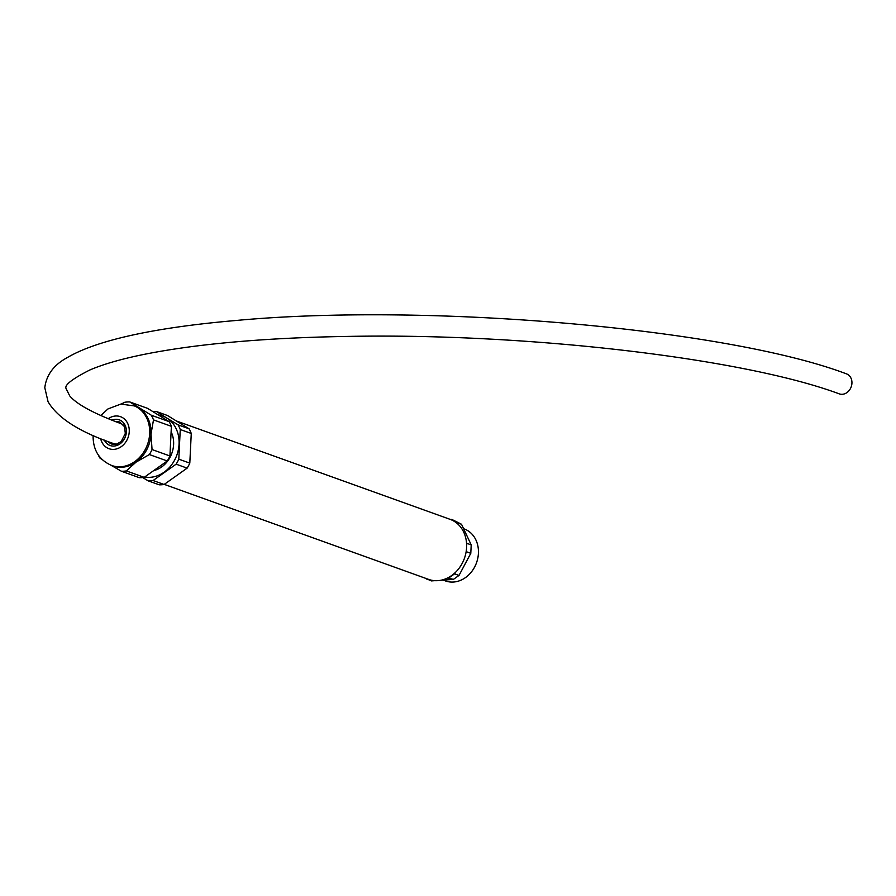 <?xml version="1.0" encoding="UTF-8"?>
<svg xmlns="http://www.w3.org/2000/svg" width="896" height="896" viewBox="0 0 896 896"><rect width="100%" height="100%" fill="white"/><g stroke="black" fill="none" stroke-linecap="round" stroke-linejoin="round"><path stroke-width="1.34" d="M443.15 580.104L445.491 580.944A27.642 23.05 -70.2 0 0 476.526 562.733A27.642 23.05 -70.2 0 0 464.184 528.931L463.613 528.718M448.986 577.808L454.608 573.821L459.021 575.411L453.398 579.398L447.72 577.898M466.379 551.723L466.794 543.301L471.206 544.891L470.792 553.314L466.379 551.723L466.021 552.406M424.816 578.032L431.334 580.91L434.885 580.664M457.106 522.67L451.842 519.434L461.518 524.261L457.106 522.67L457.677 523.891M428.176 579.242L426.922 579.32M453.398 579.398L440.843 580.261M450.576 519.523L451.842 519.434M461.518 524.261L471.206 544.891M470.792 553.314L459.021 575.411M455.302 572.522L454.608 573.821M466.491 542.662L466.794 543.301M153.731 470.579A25.514 21.269 -70.2 0 0 171.114 431.827M93.117 435.434L93.094 435.736C93.027 450.184 99.232 460.107 111.686 465.483L113.008 465.954A31.886 26.589 -70.2 0 0 136.08 462.101A31.886 26.589 -70.2 0 0 151.01 434.078A31.886 26.589 -70.2 0 0 138.723 407.938A31.886 26.589 -70.2 0 0 134.579 405.944L120.803 404.085L107.923 408.968L100.766 415.576M142.666 477.546L148.198 480.861L159.208 484.814A35.291 29.422 -70.2 0 0 164.08 484.49L187.141 468.126A35.291 29.422 -70.2 0 0 189.806 463.12L191.262 433.462A35.291 29.422 -70.2 0 0 189.067 428.792L167.451 415.498L156.442 411.533A35.291 29.422 -70.2 0 0 152.992 411.678M110.835 465.158L121.442 471.251A35.291 29.422 -70.2 0 0 126.314 470.915L136.08 462.101L149.374 454.552A35.291 29.422 -70.2 0 0 152.051 449.546L151.01 434.078L153.496 419.888A35.291 29.422 -70.2 0 0 151.301 415.218L129.685 401.923A35.291 29.422 -70.2 0 0 124.813 402.259L121.15 404.051M148.198 480.861A35.291 29.422 -70.2 0 0 153.07 480.525L176.131 464.173A35.291 29.422 -70.2 0 0 178.797 459.155L180.253 429.509A35.291 29.422 -70.2 0 0 178.058 424.827L189.067 428.792M180.253 429.509L191.262 433.462M178.058 424.827L166.768 418.018A31.886 26.589 -70.2 0 0 158.278 414.938M144.67 477.008A31.886 26.589 -70.2 0 0 164.125 472.181A31.886 26.589 -70.2 0 0 179.054 444.158A31.886 26.589 -70.2 0 0 166.768 418.018L156.442 411.533M153.07 480.525L164.08 484.49M178.797 459.155L189.806 463.12M176.131 464.173L187.141 468.126M153.496 419.888L171.382 426.328L169.938 455.974L152.051 449.546M129.685 401.923L147.571 408.352L169.187 421.646L151.301 415.218M149.374 454.552L167.261 460.981L144.2 477.344L126.314 470.915M171.382 426.328A35.291 29.422 -70.2 0 0 169.187 421.646M167.261 460.981A35.291 29.422 -70.2 0 0 169.938 455.974M121.442 471.251L139.328 477.68A35.291 29.422 -70.2 0 0 144.2 477.344M98.392 455.146A35.291 29.422 -70.2 0 0 99.826 457.957L102.301 459.704M117.264 444.013A10.629 8.859 109.8 0 1 113.747 443.632C79.554 432.006 57.646 418.018 48.048 401.688L44.8 387.699C46.402 374.853 53.906 364.806 67.312 357.571C99.109 338.89 160.765 327.029 234.64 320.611C426.518 302.512 726.365 328.339 846.451 373.856A10.629 8.859 109.8 0 1 851.2 386.859A10.629 8.859 109.8 0 1 839.261 393.87C744.531 358.512 528.55 332.987 348.589 336.403C291.066 337.288 239.982 340.536 195.328 346.136C147.795 352.251 112.594 360.214 89.734 370.037C72.251 378.918 64.355 385.067 66.046 388.494L69.72 395.886C76.754 404.309 93.834 413.56 120.938 423.629A10.629 8.859 109.8 0 1 123.894 425.566M176.277 420.93L450.162 519.366A31.886 26.589 109.8 0 1 466.592 547.512A31.886 26.589 109.8 0 1 428.59 579.387L164.237 484.366M109.894 442.221A11.693 9.755 -70.2 0 0 112.594 444.293L110.04 442.277M120.467 422.374A11.693 9.755 -70.2 0 0 117.163 422.24M108.27 441.616A11.693 9.755 -70.2 0 0 111.798 444.058L116.211 444.315L121.184 441.582L125.328 433.406L124.454 426.642L119.706 422.05A11.693 9.755 -70.2 0 0 115.618 421.669M104.373 440.115A13.63 11.368 -70.2 0 0 119.269 444.349A13.63 11.368 -70.2 0 0 125.776 426.978A13.63 11.368 -70.2 0 0 111.832 420.202M100.654 438.637A17.013 14.179 -70.2 0 0 119.325 447.832A17.013 14.179 -70.2 0 0 128.162 424.536A17.013 14.179 -70.2 0 0 108.192 418.746M111.686 465.483A31.886 26.589 -70.2 0 0 147.493 444.472A31.886 26.589 -70.2 0 0 133.258 405.462M120.49 422.386L117.298 422.296"/></g></svg>
